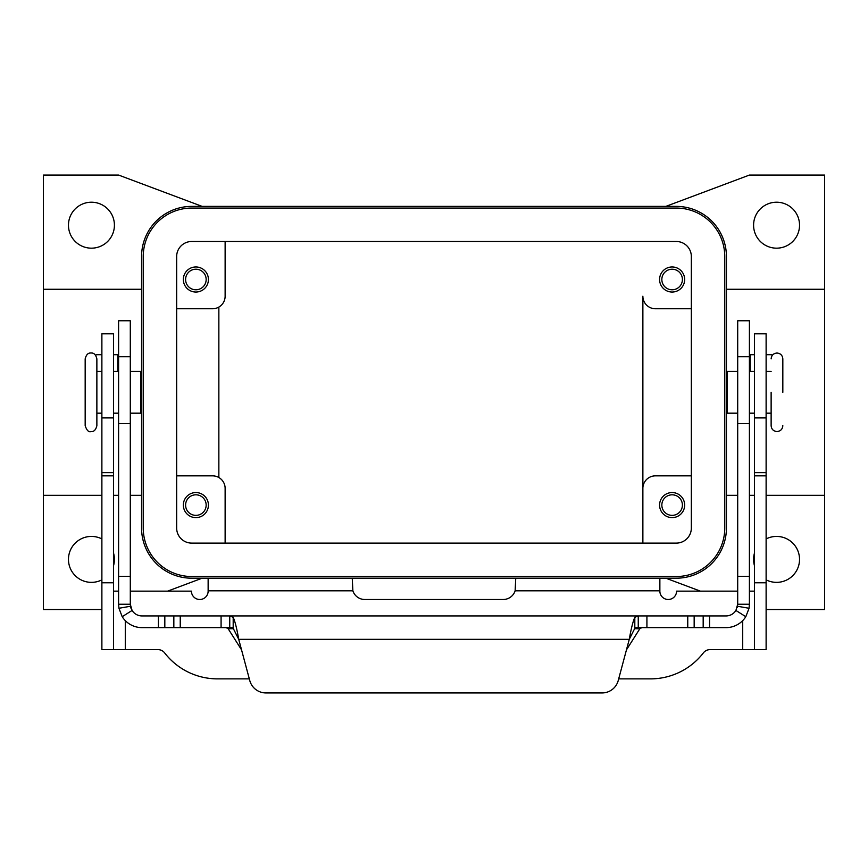 <?xml version="1.0" encoding="UTF-8"?>
<svg xmlns="http://www.w3.org/2000/svg" width="868" height="868" viewBox="0 0 868 868"><rect width="100%" height="100%" fill="white"/><g stroke="black" fill="none" stroke-linecap="round" stroke-linejoin="round"><path stroke-width="1.3" d="M634.812 627.629L638.251 627.629L634.812 628.313L629.278 639.325C631.123 628.747 632.967 621.412 634.812 617.311L638.251 615.933L726.006 615.933A11.696 11.696 0 0 0 735.912 610.464L737.702 604.236L737.702 320.769L749.409 320.769L749.409 604.236L749.051 608.273L745.807 616.703A23.393 23.393 0 0 1 726.006 627.629L638.175 627.629M130.298 339.301L130.298 320.769L118.59 320.769L118.59 604.236L130.298 604.236L130.298 339.301M229.825 627.629L233.188 627.629M130.298 604.236L132.088 610.464L122.193 616.703A23.393 23.393 0 0 0 141.994 627.629L229.749 627.629L229.749 615.933L233.188 617.311C235.033 621.38 236.877 628.725 238.722 639.325L233.188 628.313L229.749 627.629M226.179 627.629L228.154 628.725L241.543 649.85M118.59 354.697L113.578 354.697M638.251 627.629L638.251 615.933L141.994 615.933A11.696 11.696 0 0 1 132.088 610.464M122.193 616.703L118.949 608.273L118.59 604.236M131.057 608.403A11.696 11.696 0 0 1 130.471 606.255L118.949 608.273M265.912 692.935A16.709 16.709 0 0 1 249.767 680.555L238.722 639.325L629.278 639.325L618.233 680.555A16.709 16.709 0 0 1 602.088 692.935L265.912 692.935M95.523 355.142A4.177 4.177 0 0 1 97.39 354.697L101.882 354.697M626.457 649.85L639.846 628.725L641.821 627.629M229.825 615.933L638.175 615.933M602.088 692.935A16.709 16.709 0 0 0 618.233 680.555M737.702 604.236L749.409 604.236M749.051 608.273L737.529 606.255A11.696 11.696 0 0 1 737.257 607.437M754.422 354.697L749.409 354.697M770.61 354.697A4.177 4.177 0 0 1 772.477 355.142A4.177 4.177 0 0 0 770.61 354.697L766.119 354.697M771.131 392.293L771.131 425.711L771.131 392.293M85.172 358.875L85.172 425.711C86.778 430.43 88.72 432.373 91.021 431.559C93.874 431.873 95.816 429.92 96.869 425.711L96.869 358.875C95.816 354.665 93.874 352.723 91.021 353.026C88.178 352.723 86.225 354.665 85.172 358.875M114.413 225.192A22.98 22.98 0 0 1 91.444 248.172A22.98 22.98 0 0 1 68.463 225.192A22.98 22.98 0 0 1 91.444 202.211A22.98 22.98 0 0 1 114.413 225.192M113.578 553.252A22.98 22.98 0 0 1 113.578 565.535M101.882 579.857A22.98 22.98 0 0 1 68.463 559.393A22.98 22.98 0 0 1 101.882 538.93M766.119 538.93A22.98 22.98 0 0 1 799.536 559.393A22.98 22.98 0 0 1 766.119 579.857M754.422 565.535A22.98 22.98 0 0 1 754.422 553.252M799.536 225.192A22.98 22.98 0 0 1 776.556 248.172A22.98 22.98 0 0 1 753.587 225.192A22.98 22.98 0 0 1 776.556 202.211A22.98 22.98 0 0 1 799.536 225.192M782.827 392.293L782.827 358.875L782.827 392.293M737.702 371.406L727.178 371.406L727.178 413.179L737.702 413.179M130.298 371.406L140.822 371.406L140.822 413.179L130.298 413.179M661.839 279.496A10.275 10.275 0 0 0 672.125 289.782A10.275 10.275 0 0 0 682.4 279.496A10.275 10.275 0 0 0 672.125 269.221A10.275 10.275 0 0 0 661.839 279.496M684.657 279.496A12.532 12.532 0 0 1 672.125 292.039A12.532 12.532 0 0 1 659.582 279.496A12.532 12.532 0 0 1 672.125 266.964A12.532 12.532 0 0 1 684.657 279.496M185.6 505.089A10.275 10.275 0 0 0 195.875 515.364A10.275 10.275 0 0 0 206.161 505.089A10.275 10.275 0 0 0 195.875 494.814A10.275 10.275 0 0 0 185.6 505.089M208.418 505.089A12.532 12.532 0 0 1 195.875 517.621A12.532 12.532 0 0 1 183.343 505.089A12.532 12.532 0 0 1 195.875 492.557A12.532 12.532 0 0 1 208.418 505.089M185.6 279.496A10.275 10.275 0 0 0 195.875 289.782A10.275 10.275 0 0 0 206.161 279.496A10.275 10.275 0 0 0 195.875 269.221A10.275 10.275 0 0 0 185.6 279.496M208.418 279.496A12.532 12.532 0 0 1 195.875 292.039A12.532 12.532 0 0 1 183.343 279.496A12.532 12.532 0 0 1 195.875 266.964A12.532 12.532 0 0 1 208.418 279.496M661.839 505.089A10.275 10.275 0 0 0 672.125 515.364A10.275 10.275 0 0 0 682.4 505.089A10.275 10.275 0 0 0 672.125 494.814A10.275 10.275 0 0 0 661.839 505.089M684.657 505.089A12.532 12.532 0 0 1 672.125 517.621A12.532 12.532 0 0 1 659.582 505.089A12.532 12.532 0 0 1 672.125 492.557A12.532 12.532 0 0 1 684.657 505.089M141.571 289.272L43.4 289.272L43.4 495.313L101.882 495.313M113.578 495.313L118.59 495.313M130.298 495.313L141.571 495.313M43.4 289.272L43.4 175.065L118.59 175.065L202.146 206.389M101.882 609.531L43.4 609.531L43.4 495.313M202.146 578.196L167.611 591.141M665.854 206.389L749.409 175.065L824.6 175.065L824.6 289.272L726.429 289.272M824.6 289.272L824.6 495.313L766.119 495.313M754.422 495.313L749.409 495.313M737.702 495.313L726.429 495.313M824.6 495.313L824.6 609.531L766.119 609.531M726.429 256.527L726.429 528.069A50.127 50.127 0 0 1 676.302 578.196L191.698 578.196A50.127 50.127 0 0 1 141.571 528.069L141.571 256.527A50.127 50.127 0 0 1 191.698 206.389L676.302 206.389A50.127 50.127 0 0 1 726.429 256.527M700.389 591.141L665.854 578.196M218.855 307.066L218.855 477.519M691.34 475.848L655.405 475.848A12.532 12.532 0 0 0 642.873 488.38L642.873 296.216A12.532 12.532 0 0 0 655.405 308.748L691.34 308.748M176.66 475.848L212.595 475.848A12.532 12.532 0 0 1 225.127 488.38L225.127 543.108M642.873 488.38L642.873 543.108L642.873 488.38M176.66 308.748L212.595 308.748A12.532 12.532 0 0 0 225.127 296.216L225.127 241.488M724.758 256.527A48.456 48.456 0 0 0 676.302 208.06L191.698 208.06A48.456 48.456 0 0 0 143.242 256.527L143.242 528.069A48.456 48.456 0 0 0 191.698 576.526L676.302 576.526A48.456 48.456 0 0 0 724.758 528.069L724.758 256.527M176.66 528.069L176.66 256.527A15.038 15.038 0 0 1 191.698 241.488L676.302 241.488A15.038 15.038 0 0 1 691.34 256.527L691.34 528.069A15.038 15.038 0 0 1 676.302 543.108L191.698 543.108A15.038 15.038 0 0 1 176.66 528.069M737.702 591.141L676.573 591.141A8.354 8.354 0 0 1 668.219 599.495A8.354 8.354 0 0 1 659.864 591.141L659.864 578.294L515.744 578.294L515.125 590.826A12.532 12.532 0 0 1 503.212 599.495L364.788 599.495A12.532 12.532 0 0 1 352.875 590.826L352.256 578.294L208.136 578.294L208.136 591.141A8.354 8.354 0 0 1 199.781 599.495A8.354 8.354 0 0 1 191.427 591.141L130.298 591.141M618.678 678.874L650.479 678.874A66.836 66.836 0 0 0 703.384 652.877A8.354 8.354 0 0 1 709.991 649.633L754.422 649.633L754.422 333.811L766.119 333.811L766.119 417.92L754.422 417.92M754.422 591.141L749.409 591.141M754.422 649.633L766.119 649.633L766.119 417.92M249.322 678.874L217.521 678.874A66.836 66.836 0 0 1 164.616 652.877A8.354 8.354 0 0 0 158.009 649.633L113.578 649.633L113.578 333.811L101.882 333.811L101.882 417.92L113.578 417.92M118.59 591.141L113.578 591.141M113.578 649.633L101.882 649.633L101.882 417.92M749.409 356.705L737.702 356.705M117.755 371.406L117.755 354.697M233.188 628.313L233.188 617.311M221.08 627.629L221.08 615.933M158.421 627.629L158.421 615.933M164.822 627.629L164.822 615.933M173.839 627.629L173.839 615.933M180.24 627.629L180.24 615.933M118.59 356.705L130.298 356.705M118.59 576.319L130.298 576.319M118.59 423.541L130.298 423.541M639.846 628.725L634.399 628.725M233.601 628.725L228.154 628.725M634.812 628.313L634.812 617.311M735.912 610.464L745.807 616.703M749.409 576.319L737.702 576.319M750.245 354.697L750.245 371.406M749.409 423.541L737.702 423.541M709.579 627.629L709.579 615.933M703.178 627.629L703.178 615.933M694.161 627.629L694.161 615.933M687.76 627.629L687.76 615.933M646.92 627.629L646.92 615.933M659.864 590.826L515.125 590.826M742.715 649.633L742.715 620.609M766.119 582.786L754.422 582.786M766.119 475.848L754.422 475.848M766.119 472.648L754.422 472.648M352.875 590.826L208.136 590.826M125.285 620.609L125.285 649.633M101.882 582.786L113.578 582.786M101.882 475.848L113.578 475.848M101.882 472.648L113.578 472.648M782.827 425.711C782.48 429.269 780.527 431.212 776.979 431.559C773.421 431.212 771.478 429.269 771.131 425.711M782.827 358.875C782.48 355.327 780.527 353.374 776.979 353.026C773.421 353.374 771.478 355.327 771.131 358.875M749.409 371.406L754.422 371.406M766.119 371.406L771.131 371.406M726.429 379.761L727.178 379.761M118.59 413.179L113.578 413.179M101.882 413.179L96.869 413.179M141.571 404.824L140.822 404.824M140.822 379.761L141.571 379.761M96.869 371.406L101.882 371.406M113.578 371.406L118.59 371.406M726.429 404.824L727.178 404.824M766.119 413.179L771.131 413.179M749.409 413.179L754.422 413.179"/></g></svg>

